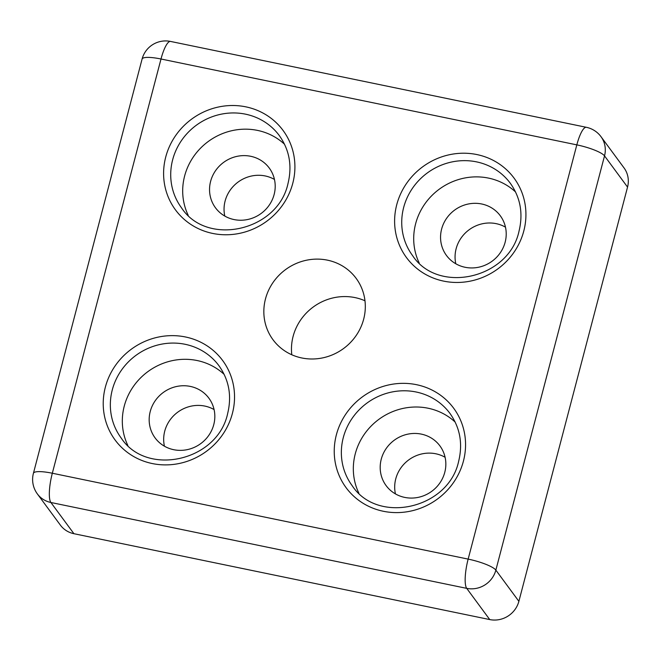 <?xml version="1.0" encoding="UTF-8"?>
<svg xmlns="http://www.w3.org/2000/svg" width="661" height="661" viewBox="0 0 661 661"><rect width="100%" height="100%" fill="white"/><g stroke="black" fill="none" stroke-linecap="round" stroke-linejoin="round"><path stroke-width="0.99" d="M265.482 298.921A51.674 48.972 -36.4 0 0 272.993 339.721A51.674 48.972 -36.4 0 0 323.518 357.7A51.674 48.972 -36.4 0 0 363.666 319.189A51.674 48.972 -36.4 0 0 356.163 278.38A51.674 48.972 -36.4 0 0 305.63 260.409A51.674 48.972 -36.4 0 0 265.482 298.921M364.979 300.788A51.674 48.972 -36.4 0 0 293.112 336.366A51.674 48.972 -36.4 0 0 291.798 354.767M455.181 422.098A60.795 57.614 -36.4 0 0 397.36 409.927A60.795 57.614 -36.4 0 0 355.263 453.834A60.795 57.614 -36.4 0 0 358.849 493.147M224.17 374.399A60.795 57.614 -36.4 0 0 166.349 362.22A60.795 57.614 -36.4 0 0 124.251 406.135A60.795 57.614 -36.4 0 0 127.837 445.44M515.555 191.971A60.795 57.614 -36.4 0 0 457.734 179.792A60.795 57.614 -36.4 0 0 415.637 223.707A60.795 57.614 -36.4 0 0 419.223 263.02M284.544 144.263A60.795 57.614 -36.4 0 0 226.715 132.093A60.795 57.614 -36.4 0 0 184.626 176A60.795 57.614 -36.4 0 0 188.211 215.312M274.455 179.445A33.438 31.687 -36.4 0 0 225.112 201.027A33.438 31.687 -36.4 0 0 224.798 216.073M210.611 181.37A33.438 31.687 -36.4 0 0 215.469 207.777A33.438 31.687 -36.4 0 0 248.164 219.402A33.438 31.687 -36.4 0 0 274.141 194.483A33.438 31.687 -36.4 0 0 269.283 168.084A33.438 31.687 -36.4 0 0 236.588 156.45A33.438 31.687 -36.4 0 0 210.611 181.37M505.467 227.153A33.438 31.687 -36.4 0 0 456.131 248.734A33.438 31.687 -36.4 0 0 455.809 263.772M441.622 229.07A33.438 31.687 -36.4 0 0 446.481 255.477A33.438 31.687 -36.4 0 0 479.175 267.11A33.438 31.687 -36.4 0 0 505.153 242.19A33.438 31.687 -36.4 0 0 500.303 215.783A33.438 31.687 -36.4 0 0 467.6 204.158A33.438 31.687 -36.4 0 0 441.622 229.07M214.081 409.572A33.438 31.687 -36.4 0 0 164.738 431.162A33.438 31.687 -36.4 0 0 164.424 446.2M150.237 411.497A33.438 31.687 -36.4 0 0 155.095 437.904A33.438 31.687 -36.4 0 0 187.79 449.53A33.438 31.687 -36.4 0 0 213.767 424.618A33.438 31.687 -36.4 0 0 208.909 398.211A33.438 31.687 -36.4 0 0 176.214 386.578A33.438 31.687 -36.4 0 0 150.237 411.497M445.101 457.28A33.438 31.687 -36.4 0 0 395.757 478.861A33.438 31.687 -36.4 0 0 395.435 493.899M381.257 459.197A33.438 31.687 -36.4 0 0 386.107 485.604A33.438 31.687 -36.4 0 0 418.801 497.237A33.438 31.687 -36.4 0 0 444.779 472.318A33.438 31.687 -36.4 0 0 439.929 445.911A33.438 31.687 -36.4 0 0 407.226 434.285A33.438 31.687 -36.4 0 0 381.257 459.197M600.998 136.678A24.317 24.317 0 0 0 586.348 127.3A24.317 5.908 101.7 0 0 576.822 144.866L161.003 59.003L52.326 473.235L468.153 559.107L576.822 144.866A24.317 5.024 -165.3 0 1 604.526 155.88A24.317 23.044 143.6 0 0 600.998 136.678L624.017 167.886A24.317 23.044 143.6 0 1 627.545 187.096L604.526 155.88L495.857 570.113L518.877 601.328L627.545 187.096M518.877 601.328A24.317 23.044 143.6 0 1 489.735 619.572L466.716 588.356L50.897 502.492L73.916 533.7L489.735 619.572M73.916 533.7A24.317 23.044 143.6 0 1 60.382 525.123L37.363 493.916A24.317 23.044 143.6 0 0 50.897 502.492A24.317 5.908 101.7 0 1 52.326 473.235A24.317 5.024 -165.3 0 0 33.414 473.309A24.317 24.317 0 0 0 37.363 493.916M105.355 387.148A66.868 63.382 143.6 0 1 185.485 336.978A66.868 63.382 143.6 0 1 232.408 413.381A66.868 63.382 143.6 0 1 152.278 463.551A66.868 63.382 143.6 0 1 105.355 387.148M218.956 365.74A60.795 57.614 -36.4 0 0 159.508 344.596A60.795 57.614 -36.4 0 0 112.279 389.899A60.795 57.614 -36.4 0 0 121.112 437.913C146.585 477.143 217.758 461.163 227.681 413.406C231.92 395.823 229.012 379.935 218.956 365.74M336.366 434.855A66.868 63.382 143.6 0 1 416.496 384.685A66.868 63.382 143.6 0 1 463.427 461.089A66.868 63.382 143.6 0 1 383.297 511.259A66.868 63.382 143.6 0 1 336.366 434.855M449.976 413.447A60.795 57.614 -36.4 0 0 390.527 392.304A60.795 57.614 -36.4 0 0 343.29 437.607A60.795 57.614 -36.4 0 0 352.123 485.612C377.605 524.842 448.778 508.871 458.693 461.105C462.931 443.523 460.023 427.642 449.976 413.447M396.74 204.72A66.868 63.382 143.6 0 1 476.87 154.558A66.868 63.382 143.6 0 1 523.801 230.962A66.868 63.382 143.6 0 1 443.663 281.123A66.868 63.382 143.6 0 1 396.74 204.72M510.35 183.32A60.795 57.614 -36.4 0 0 450.901 162.168A60.795 57.614 -36.4 0 0 403.664 207.471A60.795 57.614 -36.4 0 0 412.497 255.485C437.97 294.715 509.152 278.744 519.067 230.978C523.305 213.396 520.397 197.507 510.35 183.32M165.729 157.021A66.868 63.382 143.6 0 1 245.859 106.851A66.868 63.382 143.6 0 1 292.782 183.254A66.868 63.382 143.6 0 1 212.652 233.424A66.868 63.382 143.6 0 1 165.729 157.021M279.33 135.612A60.795 57.614 -36.4 0 0 219.882 114.469A60.795 57.614 -36.4 0 0 172.653 159.772A60.795 57.614 -36.4 0 0 181.486 207.785C206.959 247.007 278.132 231.036 288.056 183.271C292.294 165.696 289.386 149.807 279.33 135.612M495.857 570.113A24.317 23.044 143.6 0 1 466.716 588.356A24.317 5.908 101.7 0 1 468.153 559.107A24.317 5.024 14.7 0 1 495.857 570.113M142.082 59.077A24.317 5.024 14.7 0 1 161.003 59.003A24.317 5.908 101.7 0 1 170.521 41.428A24.317 24.317 0 0 0 142.082 59.077L33.414 473.309M586.348 127.3L170.521 41.428"/></g></svg>

